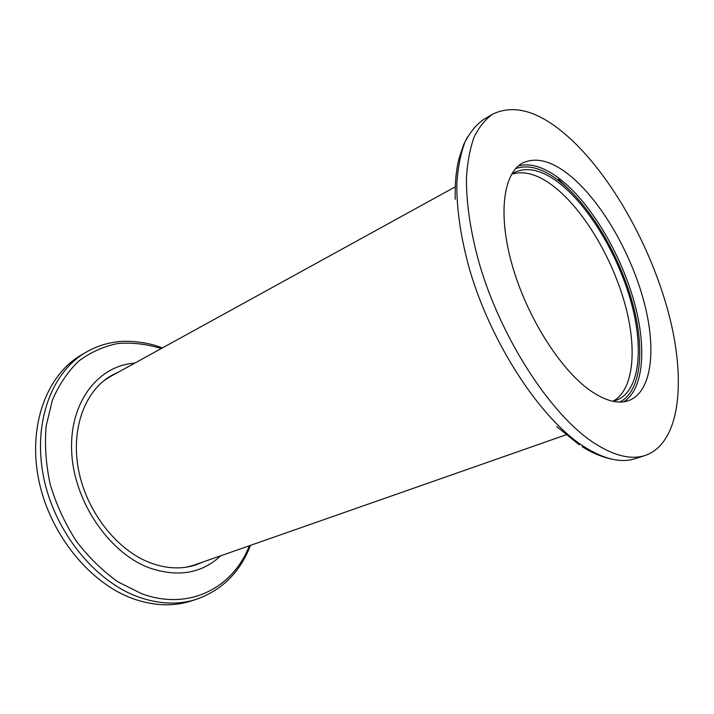 <?xml version="1.0" encoding="UTF-8"?>
<svg xmlns="http://www.w3.org/2000/svg" width="714" height="714" viewBox="0 0 714 714"><rect width="100%" height="100%" fill="white"/><g stroke="black" fill="none" stroke-linecap="round" stroke-linejoin="round"><path stroke-width="1.07" d="M220.742 555.787C201.669 573.52 177.884 577.555 149.387 567.889C109.001 552.984 73.828 501.38 71.686 451.792C69.249 402.125 98.353 365.479 134.732 363.149M196.475 599.296L191.236 600.983C173.44 606.677 154.278 605.999 133.732 598.957C90.044 583.704 49.507 534.054 38.672 479.505C27.712 424.919 47.16 374.582 81.387 354.947L86.135 352.172C51.926 371.789 32.541 422.277 43.599 477.095C54.541 531.885 95.212 581.812 138.953 597.181C159.517 604.285 178.696 604.99 196.475 599.296C222.25 590.023 240.243 572.048 250.436 545.38M111.17 375.707L115.998 373.458M202.91 562.025L196.841 564.542C182.418 569.549 166.844 568.951 150.127 562.757C116.712 550.092 86.367 511.394 78.495 469.651C70.534 427.882 85.573 389.532 112.259 375.1L118.185 372.262M558.535 179.616L566.38 187.086M565.988 434.835L194.413 565.006L187.139 567.041M594.003 442.957C614.067 455.871 631.14 460.039 645.206 455.452C679.576 443.537 686.27 383.213 669.616 317.186C652.792 250.846 614.522 180.437 571.905 140.185C541.81 112.062 515.437 103.36 492.785 114.088C485.368 119.265 479.174 126.896 474.185 136.972C470.008 148.432 467.429 162.087 466.447 177.938C466.215 203.499 470.58 232.336 479.558 264.448C501.63 339.641 551.217 415.191 594.003 442.957M574.788 179.696C554.76 161.801 537.392 156.223 522.702 162.953C503.254 173.056 497.596 214.396 512.349 265.724C526.994 317.007 560.258 369.504 590.175 390.487C605.338 400.965 618.208 404.329 628.793 400.563C651.659 391.986 656.559 350.467 644.483 303.611C632.354 256.638 604.606 206.73 574.788 179.696M612.666 401.241L616.477 400.206C638.735 391.808 643.823 351.877 632.345 306.797C620.805 261.61 594.003 213.691 565.131 187.969C545.808 171.03 529.012 165.827 514.74 172.369L511.429 174.511M613.156 401.143C633.532 389.96 637.254 350.003 625.491 306.003C613.647 261.895 587.461 215.878 559.249 190.968C541.507 175.51 525.691 169.923 511.831 174.207M569.549 190.067L558.509 179.259M103.923 380.66L110.286 376.599L455.255 186.836M200.563 562.855L195.663 564.944M249.364 545.755C233.201 587.64 189.264 611.282 141.622 593.7L117.908 581.839C102.557 570.905 88.661 557.295 76.228 540.998C65.019 523.505 56.379 504.78 50.31 484.833C45.946 464.707 44.545 445.161 46.124 426.187L52.39 400.126C59.084 384.489 67.919 371.423 78.897 360.936C90.803 352.127 103.807 346.308 117.908 343.488C132.304 342.372 146.781 344.05 161.31 348.539M492.785 114.088L483.744 119.381C476.247 124.602 469.955 132.26 464.876 142.345C460.61 153.796 457.942 167.424 456.862 183.23C456.478 208.702 460.709 237.405 469.553 269.33C491.321 344.077 540.775 419.002 583.695 446.455C603.83 459.218 621.01 463.288 635.228 458.656L645.206 455.452M623.804 401.786C643.841 389.068 646.759 347.566 634.291 302.343C621.742 257.013 594.905 209.952 566.095 184.15C548.406 168.504 532.528 162.408 518.453 165.853M619.788 402.053C641.092 391.37 645.108 350.378 633.077 304.976C620.966 259.468 594.003 211.737 564.988 185.827C546.362 169.432 529.895 163.711 515.579 168.665M611.416 459.048C601.67 456.96 591.933 452.846 582.213 446.696M455.229 199.322C454.827 183.793 456.085 170.191 459.013 158.508L463.609 144.737L467.545 136.874M556.679 426.526L579.17 444.733M162.301 347.986C147.432 341.667 126.342 340.185 115.543 342.033C105.163 343.479 95.364 346.861 86.135 352.172"/></g></svg>
